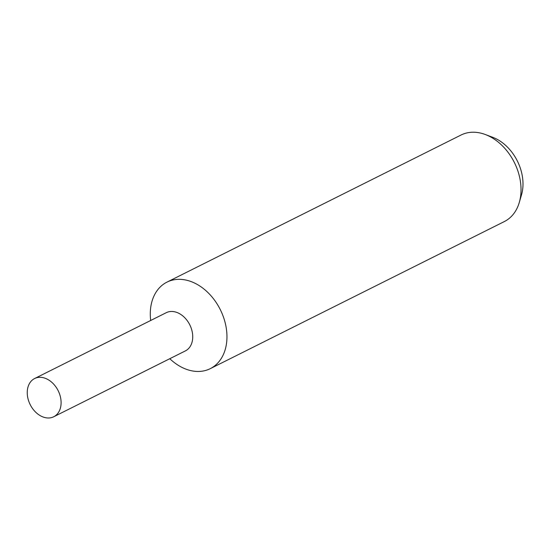 <?xml version="1.0" encoding="UTF-8"?>
<svg xmlns="http://www.w3.org/2000/svg" width="550" height="550" viewBox="0 0 550 550"><rect width="100%" height="100%" fill="white"/><g stroke="black" fill="none" stroke-linecap="round" stroke-linejoin="round"><path stroke-width="0.82" d="M169.785 358.703A48.379 35.386 -116.6 0 0 210.265 368.658A48.379 35.386 -116.6 0 0 226.366 328.769A48.379 35.386 -116.6 0 0 166.973 282.123A48.379 35.386 -116.6 0 0 150.672 320.485M185.192 350.996A21.367 15.627 -116.6 0 0 192.472 333.293A21.367 15.627 -116.6 0 0 166.072 312.778M210.265 368.658L504.336 221.561A48.379 35.386 -116.6 0 0 519.283 202.476A48.379 35.386 -116.6 0 0 520.444 181.672A48.379 35.386 -116.6 0 0 485.293 134.516A48.379 35.386 -116.6 0 0 461.051 135.025L166.973 282.123M519.283 202.476L521.517 194.817A40.934 29.934 -116.6 0 0 522.5 177.217A40.934 29.934 -116.6 0 0 492.759 137.321L485.293 134.516M27.5 396.151A21.367 15.627 -116.6 0 0 53.728 416.756A21.367 15.627 -116.6 0 0 60.844 399.135A21.367 15.627 -116.6 0 0 34.616 378.538A21.367 15.627 -116.6 0 0 27.5 396.151M53.728 416.756L185.364 350.914A21.367 15.627 -116.6 0 0 192.472 333.293A21.367 15.627 -116.6 0 0 166.244 312.696L34.616 378.538"/></g></svg>
